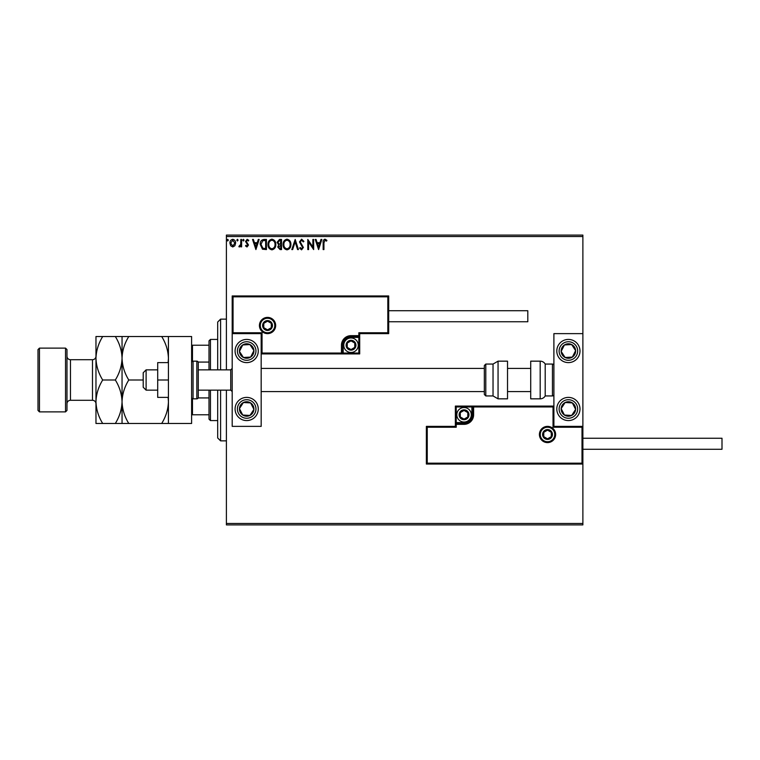 <?xml version="1.0" encoding="UTF-8"?>
<svg xmlns="http://www.w3.org/2000/svg" width="760" height="760" viewBox="0 0 760 760"><rect width="100%" height="100%" fill="white"/><g stroke="black" fill="none" stroke-linecap="round" stroke-linejoin="round"><path stroke-width="1.14" d="M234.868 245.746L232.759 246.972L230.66 245.755L229.9 243.114C229.881 241.015 230.831 239.742 232.759 239.305C234.688 239.742 235.648 241.015 235.619 243.114L234.868 245.746M241.604 239.428L241.604 246.848L240.825 246.848L240.825 245.755L239.466 246.972L238.877 246.724L239.248 245.936L240.701 244.463L240.825 239.428L241.604 239.428M247.009 246.972L245.508 245.917L245.965 245.28L246.962 246.069L247.722 245.072L245.508 241.442L247.152 239.305L248.758 240.302L248.311 240.996L247.237 240.217L246.287 241.405L248.501 245.034L247.009 246.972M264.091 239.428L266.447 239.428L266.447 249.574L262.495 249.213L260.205 244.378C260.091 241.452 261.383 239.799 264.091 239.428M281.533 239.428L281.533 249.574L280.098 249.574L277.761 247.066L278.711 244.9L277.106 242.307L279.499 239.428L281.533 239.428M295.184 239.428L298.442 249.574L297.587 249.574L295.127 241.88L292.657 249.574L291.802 249.574L295.184 239.428M312.873 239.428L313.652 239.428L313.652 249.574L308.579 242.012L308.579 249.574L307.8 249.574L307.8 239.428L312.873 246.981L312.873 239.428M323.931 242.829L323.931 249.574L323.152 249.574L323.152 242.725C322.838 240.882 323.456 239.704 325.005 239.172L326.923 240.34L326.524 241.119L325.014 240.217L323.931 242.829M226.394 236.531L226.394 235.087L582.882 235.087L582.882 236.531L226.394 236.531L226.394 369.854M226.394 390.146L226.394 523.469L582.882 523.469L582.882 524.913L226.394 524.913L226.394 523.469M582.882 236.531L582.882 333.63L553.897 333.63L553.897 426.369L582.882 426.369L582.882 333.63M582.008 463.182L582.882 464.046L426.369 464.046L426.369 426.369L427.243 427.243L427.243 463.182L582.008 463.182L582.008 427.243L582.882 426.369L582.882 523.469M318.601 249.574L315.219 239.428L316.065 239.428L317.11 242.687L319.96 242.687L320.995 239.428L321.851 239.428L318.601 249.574M301.625 239.172L303.905 241.385L303.269 241.898L301.682 240.217L300.257 241.927L303.382 247.465L301.568 249.84L299.611 248.121L300.219 247.494L301.577 248.795L302.603 247.513L299.478 241.917L301.625 239.172M290.899 244.463C290.956 247.351 289.665 249.147 287.042 249.84C284.354 249.213 283.043 247.437 283.091 244.511C283.043 241.613 284.335 239.837 286.985 239.172C289.626 239.809 290.928 241.575 290.899 244.463M275.813 244.463C275.87 247.351 274.578 249.147 271.956 249.84C269.268 249.213 267.957 247.437 268.005 244.511C267.957 241.613 269.249 239.837 271.899 239.172C274.541 239.809 275.842 241.575 275.813 244.463M255.911 249.574L252.529 239.428L253.384 239.428L254.419 242.687L257.269 242.687L258.315 239.428L259.16 239.428L255.911 249.574M244.074 240.15L243.428 240.996L242.773 240.15L243.428 239.305L244.074 240.15M238.098 240.15L237.443 240.996L236.797 240.15L237.443 239.305L238.098 240.15M228.342 240.15L227.686 240.996L227.041 240.15L227.686 239.305L228.342 240.15M317.442 243.722L318.535 247.133L319.627 243.722L317.442 243.722M283.87 244.511C283.831 246.829 284.876 248.263 287.005 248.795C289.123 248.235 290.159 246.791 290.111 244.463C290.149 242.155 289.113 240.739 287.005 240.217C284.867 240.739 283.822 242.174 283.87 244.511M279.946 248.539L280.753 248.539L280.753 245.28L278.54 247.047L279.946 248.539M280.354 244.245L280.753 240.473L279.86 240.473L277.894 242.307L279.12 244.122L280.354 244.245M268.784 244.511C268.745 246.829 269.791 248.263 271.918 248.795C274.037 248.235 275.072 246.791 275.025 244.463C275.063 242.155 274.027 240.739 271.918 240.217C269.781 240.739 268.736 242.174 268.784 244.511M265.667 248.539L265.667 240.473L262.741 240.73L260.984 244.378L262.912 248.254L265.667 248.539M254.752 243.722L255.844 247.133L256.937 243.722L254.752 243.722M230.679 243.114L232.759 246.069L234.84 243.114L232.759 240.217L230.679 243.114M246.677 339.425A11.59 11.59 0 0 1 258.267 351.015A11.59 11.59 0 0 1 246.677 362.606A11.59 11.59 0 0 1 235.087 351.015A11.59 11.59 0 0 1 246.677 339.425M246.677 420.574A11.59 11.59 0 0 0 258.267 408.984A11.59 11.59 0 0 0 246.677 397.394A11.59 11.59 0 0 0 235.087 408.984A11.59 11.59 0 0 0 256.386 415.321A11.59 11.59 0 0 0 253.023 399.276M261.174 333.63L261.174 426.369L232.189 426.369L232.189 333.63L261.174 333.63L262.038 332.756L262.038 353.048L261.174 353.913L343.188 353.913L343.188 353.048L358.844 353.048L358.844 337.392L351.015 337.392A7.828 7.828 0 0 0 343.188 345.22L343.188 353.048L342.323 353.048A0.874 0.874 0 0 1 341.449 353.913L341.449 345.22A9.566 9.566 0 0 1 351.015 335.654L358.844 335.654L358.844 332.756L387.828 332.756L387.828 296.818L388.692 295.953L388.692 333.63L359.708 333.63L359.708 335.654L358.844 335.654L358.844 336.528L351.015 336.528A8.693 8.693 0 0 0 342.323 345.22L342.323 353.048L262.038 353.048M568.394 420.574A11.59 11.59 0 0 1 556.795 408.984A11.59 11.59 0 0 1 568.394 397.394A11.59 11.59 0 0 1 579.984 408.984A11.59 11.59 0 0 1 568.394 420.574M568.394 339.425A11.59 11.59 0 0 0 556.795 351.015A11.59 11.59 0 0 0 568.394 362.606A11.59 11.59 0 0 0 579.984 351.015A11.59 11.59 0 0 0 568.394 339.425A11.59 11.59 0 0 1 574.731 360.724M146.11 390.146L143.213 387.248L143.213 372.751L146.11 369.854L146.11 390.146L157.7 390.146M230.736 369.854L198.274 369.854L198.274 362.606L198.274 397.394L198.274 390.146L230.736 390.146L230.736 369.854L232.189 368.41M540.274 434.492A7.248 7.248 0 0 0 547.523 441.731A7.248 7.248 0 0 0 554.771 434.492A7.248 7.248 0 0 0 547.523 427.243A7.248 7.248 0 0 0 540.274 434.492M426.369 426.369L455.354 426.369L455.354 424.346L456.228 424.346L456.228 427.243L427.243 427.243M464.046 422.608L464.046 423.472L456.228 423.472A0.874 0.874 0 0 0 455.354 424.346L455.354 406.087L471.874 406.087L471.874 406.952L456.228 406.952L456.228 422.608L464.046 422.608A7.828 7.828 0 0 0 471.874 414.779L471.874 406.952L472.748 406.952A0.874 0.874 0 0 1 473.613 406.087L471.874 406.087M464.046 424.346L464.046 423.472A8.693 8.693 0 0 0 472.748 414.779L472.748 406.952L473.613 406.952L473.613 406.087L553.897 406.087L553.033 406.952L473.613 406.952L473.613 414.779A9.566 9.566 0 0 1 464.046 424.346L456.228 424.346L456.228 422.608L455.354 422.608M427.243 463.182L426.369 464.046M455.354 426.369L456.228 427.243M582.008 427.243L553.033 427.243L553.897 426.369M455.354 406.087L456.228 406.952M274.787 325.508A7.248 7.248 0 0 0 267.548 318.269A7.248 7.248 0 0 0 260.3 325.508A7.248 7.248 0 0 0 267.548 332.756A7.248 7.248 0 0 0 274.787 325.508M387.828 296.818L233.054 296.818L233.054 332.756L232.189 333.63L232.189 295.953L388.692 295.953M359.708 337.392L358.844 337.392L358.844 336.528A0.874 0.874 0 0 0 359.708 335.654L359.708 353.913L343.188 353.913M388.692 333.63L387.828 332.756M359.708 333.63L358.844 332.756M233.054 296.818L232.189 295.953M359.708 353.913L358.844 353.048M355.366 345.22A4.351 4.351 0 0 0 347.253 343.045A4.351 4.351 0 0 0 351.015 349.572A4.351 4.351 0 0 0 355.366 345.22M354.777 345.22L354.777 343.045L351.015 340.869L347.253 343.045L347.253 347.396L351.015 349.572L354.777 347.396L354.777 345.22M343.767 345.22A7.248 7.248 0 0 1 351.015 337.972A7.248 7.248 0 0 1 358.264 345.22A7.248 7.248 0 0 1 351.015 352.469A7.248 7.248 0 0 1 343.767 345.22M347.253 343.045L347.253 347.396L351.015 349.572L354.777 347.396L354.777 343.045L351.015 340.869M468.397 414.779A4.351 4.351 0 0 0 460.284 412.604A4.351 4.351 0 0 0 464.046 419.13A4.351 4.351 0 0 0 468.397 414.779M467.818 414.779L467.818 412.604L464.046 410.428L460.284 412.604L460.284 416.955L464.046 419.13L467.818 416.955L467.818 414.779M456.808 414.779A7.248 7.248 0 0 1 464.046 407.531A7.248 7.248 0 0 1 471.295 414.779A7.248 7.248 0 0 1 464.046 422.028A7.248 7.248 0 0 1 456.808 414.779M460.284 412.604L460.284 416.955L464.046 419.13M467.818 416.955L467.818 412.604M551.874 434.492A4.351 4.351 0 0 0 543.761 432.316A4.351 4.351 0 0 0 547.523 438.833A4.351 4.351 0 0 0 551.874 434.492M551.285 434.492L551.285 432.316L547.523 430.141L543.761 432.316L543.761 436.658L547.523 438.833L551.285 436.658L551.285 434.492M543.761 432.316L543.761 436.658L547.523 438.833M551.285 436.658L551.285 432.316M271.89 325.508A4.351 4.351 0 0 0 263.777 323.342A4.351 4.351 0 0 0 267.548 329.859A4.351 4.351 0 0 0 271.89 325.508M271.31 325.508L271.31 323.342L267.548 321.166L263.777 323.342L263.777 327.683L267.548 329.859L271.31 327.683L271.31 325.508M263.777 323.342L263.777 327.683L267.548 329.859L271.31 327.683L271.31 323.342M240.616 405.023A7.248 7.248 0 0 0 249.945 415.445A7.248 7.248 0 0 0 250.638 402.914A7.248 7.248 0 0 0 240.616 405.023M241.423 405.555L239.447 408.585L242.715 415.045L249.945 415.445L253.916 409.383L250.638 402.914L243.409 402.515L241.423 405.555M240.34 418.684A11.59 11.59 0 0 1 246.677 397.394M239.447 408.585L242.715 415.045L249.945 415.445L253.916 409.383L250.638 402.914L243.409 402.515L239.447 408.585M562.324 405.023A7.248 7.248 0 0 0 571.663 415.445A7.248 7.248 0 0 0 572.356 402.914A7.248 7.248 0 0 0 562.324 405.023M563.141 405.555L561.156 408.585L564.423 415.045L571.663 415.445L575.624 409.383L572.356 402.914L565.117 402.515L563.141 405.555M561.156 408.585L564.423 415.045L571.663 415.445L575.624 409.383L572.356 402.914L565.117 402.515L561.156 408.585M574.456 347.054A7.248 7.248 0 0 0 561.156 351.415A7.248 7.248 0 0 0 572.356 357.086A7.248 7.248 0 0 0 574.456 347.054M573.639 347.586L571.663 344.555L564.423 344.954L561.156 351.415L565.117 357.485L572.356 357.086L575.624 350.616L573.639 347.586M568.394 362.606A11.59 11.59 0 0 1 562.048 341.316M571.663 344.555L564.423 344.954L561.156 351.415L565.117 357.485L572.356 357.086L575.624 350.616L571.663 344.555M252.748 347.054A7.248 7.248 0 0 0 239.447 351.415A7.248 7.248 0 0 0 250.638 357.086A7.248 7.248 0 0 0 252.748 347.054M251.93 347.586L249.945 344.555L242.715 344.954L239.447 351.415L243.409 357.485L250.638 357.086L253.916 350.616L251.93 347.586M256.386 344.679A11.59 11.59 0 0 1 253.023 360.724A11.59 11.59 0 0 1 236.968 357.361M249.945 344.555L242.715 344.954L239.447 351.415L243.409 357.485L250.638 357.086L253.916 350.616L249.945 344.555M540.179 398.838A5.795 5.795 0 0 0 545.205 395.941L545.205 364.059A5.795 5.795 0 0 0 540.179 361.161L530.708 361.161L530.708 398.838L540.179 398.838L540.179 361.161M545.205 395.941L552.453 395.941A1.454 1.454 0 0 0 553.897 394.487M552.453 395.941L552.453 364.059A1.454 1.454 0 0 1 553.897 365.512M552.453 364.059L545.205 364.059M498.056 398.838L507.528 398.838L507.528 361.161L498.056 361.161L498.056 398.838L493.031 395.941L493.031 364.059L485.792 364.059L485.792 395.941L484.338 394.487L484.338 365.512L485.792 364.059M261.174 391.59L484.338 391.59L484.338 368.41L261.174 368.41M722 438.254L722 449.274L582.882 449.274L582.882 438.254L722 438.254M388.692 310.726L527.811 310.726L527.811 321.746L388.692 321.746M168.425 380L157.7 380L157.7 397.394L168.425 397.394M157.7 380L157.7 362.606L168.425 362.606M168.425 423.472L168.425 336.528L191.605 336.528L191.605 423.472L128.773 423.472C124.573 416.708 122.332 409.459 122.046 401.736C122.303 394.098 124.545 386.859 128.773 380L143.213 380M198.274 362.606A1.454 1.454 0 0 0 196.831 361.161L193.059 361.161A1.454 1.454 0 0 0 191.605 362.606M193.059 361.161L193.059 398.838A1.454 1.454 0 0 1 191.605 397.394M198.274 397.394A1.454 1.454 0 0 1 196.831 398.838L196.831 361.161M193.059 398.838L196.831 398.838M220.59 390.146L220.59 440.866L217.692 437.969L217.692 390.146M217.692 369.854L217.692 322.031L220.59 319.133L220.59 369.854M210.453 390.146L210.453 420.574L209 419.13L209 390.146M209 369.854L209 340.869L210.453 339.425L210.453 369.854M210.453 420.574L217.692 420.574M210.453 339.425L217.692 339.425M209 414.779L191.605 414.779M209 397.926L198.17 397.926M209 362.073L198.17 362.073M191.605 345.22L192.48 345.22L192.48 361.285M209 345.22L192.48 345.22M192.48 398.715L192.48 414.779M66.984 349.572L66.984 410.428L65.531 411.882L65.531 348.118L66.984 349.572M39.453 411.882L38 410.428L38 349.572L39.453 348.118L39.453 411.882L65.531 411.882M66.984 403.769A3.477 3.477 0 0 1 70.462 400.292L92.492 400.292A3.477 3.477 0 0 1 95.969 403.769L95.969 336.528L115.33 336.528C119.529 343.292 121.771 350.541 122.046 358.264C122.303 350.626 124.545 343.377 128.773 336.528L161.7 336.528C165.898 343.292 168.141 350.541 168.425 358.264L168.131 362.606M66.984 356.231A3.477 3.477 0 0 0 70.462 359.708L92.492 359.708A3.477 3.477 0 0 0 95.969 356.231M39.453 348.118L65.531 348.118M168.131 397.394L168.425 401.736C168.169 409.374 165.927 416.623 161.7 423.472M128.773 380C124.573 373.236 122.332 365.987 122.046 358.264L122.046 336.528L115.33 336.528M128.773 336.528L122.046 336.528M168.425 336.528L161.7 336.528M122.046 423.472L122.046 401.736C121.79 409.374 119.548 416.623 115.33 423.472L128.773 423.472M122.046 401.736L122.046 358.264C121.79 365.902 119.548 373.141 115.33 380C119.529 386.764 121.771 394.012 122.046 401.736M95.969 401.736C96.245 409.459 98.486 416.708 102.695 423.472L95.969 423.472L95.969 401.736C96.225 394.098 98.468 386.859 102.695 380C98.486 373.236 96.245 365.987 95.969 358.264C96.225 350.626 98.468 343.377 102.695 336.528M102.695 380L115.33 380M102.695 423.472L115.33 423.472M555.636 434.492A8.113 8.113 0 0 1 547.523 442.605A8.113 8.113 0 0 1 539.41 434.492A8.113 8.113 0 0 1 547.523 426.369A8.113 8.113 0 0 1 555.636 434.492M553.033 427.243L553.033 406.952M471.874 414.779L473.613 414.779M259.426 325.508A8.113 8.113 0 0 1 267.548 317.395A8.113 8.113 0 0 1 275.661 325.508A8.113 8.113 0 0 1 267.548 333.63A8.113 8.113 0 0 1 259.426 325.508M233.054 332.756L262.038 332.756M351.015 337.392L351.015 335.654M343.188 345.22L341.449 345.22M355.946 345.22A4.931 4.931 0 0 0 351.015 340.29A4.931 4.931 0 0 0 346.094 345.22A4.931 4.931 0 0 0 351.015 350.151A4.931 4.931 0 0 0 355.946 345.22M468.977 414.779A4.931 4.931 0 0 0 464.046 409.849A4.931 4.931 0 0 0 459.125 414.779A4.931 4.931 0 0 0 464.046 419.71A4.931 4.931 0 0 0 468.977 414.779M552.453 434.492A4.931 4.931 0 0 0 547.523 429.561A4.931 4.931 0 0 0 542.592 434.492A4.931 4.931 0 0 0 547.523 439.413A4.931 4.931 0 0 0 552.453 434.492M272.469 325.508A4.931 4.931 0 0 0 267.548 320.587A4.931 4.931 0 0 0 262.618 325.508A4.931 4.931 0 0 0 267.548 330.438A4.931 4.931 0 0 0 272.469 325.508M238.916 403.911A9.272 9.272 0 0 0 241.604 416.746A9.272 9.272 0 0 0 254.438 414.058A9.272 9.272 0 0 0 251.75 401.223A9.272 9.272 0 0 0 238.916 403.911M560.623 403.911A9.272 9.272 0 0 0 563.322 416.746A9.272 9.272 0 0 0 576.156 414.058A9.272 9.272 0 0 0 573.458 401.223A9.272 9.272 0 0 0 560.623 403.911M576.156 345.942A9.272 9.272 0 0 0 563.322 343.254A9.272 9.272 0 0 0 560.623 356.088A9.272 9.272 0 0 0 573.458 358.777A9.272 9.272 0 0 0 576.156 345.942M254.438 345.942A9.272 9.272 0 0 0 241.604 343.254A9.272 9.272 0 0 0 238.916 356.088A9.272 9.272 0 0 0 251.75 358.777A9.272 9.272 0 0 0 254.438 345.942M70.462 359.708L70.462 400.292M92.492 400.292L92.492 359.708M230.736 390.146L232.189 391.59M530.708 391.59L507.528 391.59M530.708 368.41L507.528 368.41M146.11 369.854L157.7 369.854M485.792 395.941L493.031 395.941M498.056 361.161L493.031 364.059M220.59 319.133L226.394 319.133M220.59 440.866L226.394 440.866"/></g></svg>
